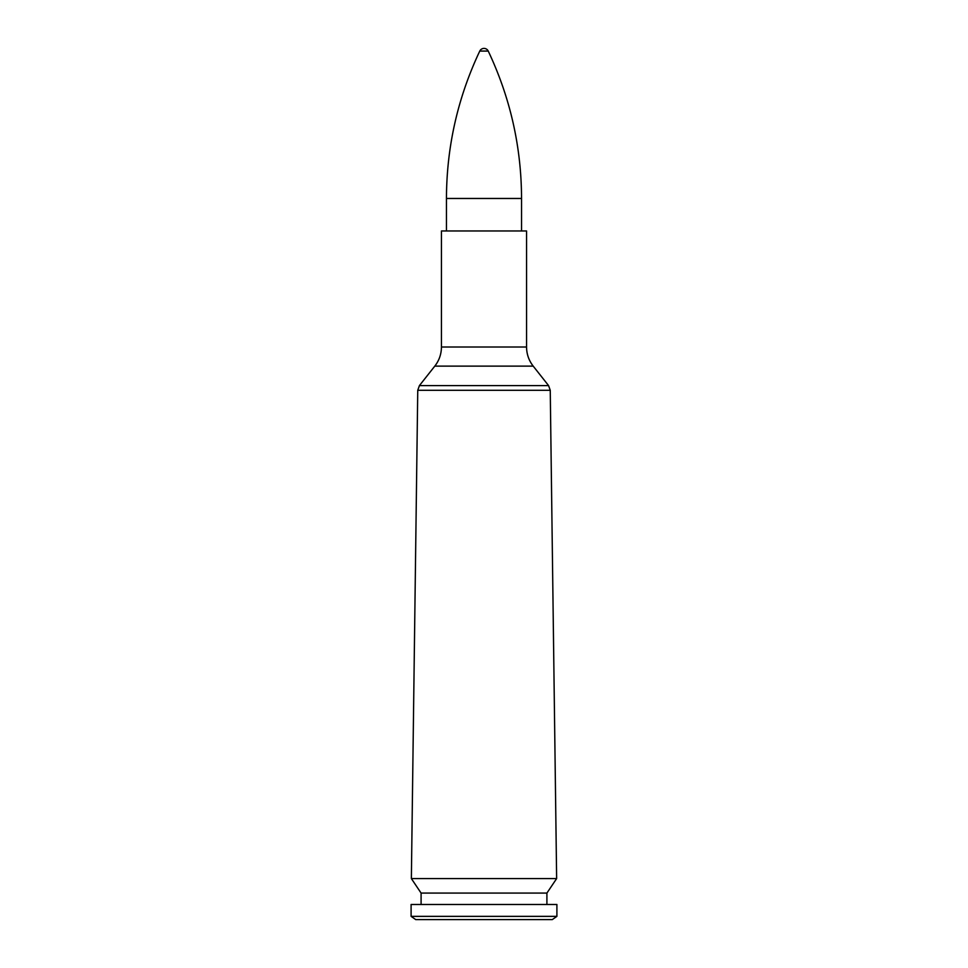 <?xml version="1.0" encoding="UTF-8"?>
<svg xmlns="http://www.w3.org/2000/svg" width="968" height="968" viewBox="0 0 968 968"><rect width="100%" height="100%" fill="white"/><g stroke="black" fill="none" stroke-linecap="round" stroke-linejoin="round"><path stroke-width="1.45" d="M533.199 366.122C528.843 360.495 526.628 354.119 526.556 347.004L441.444 347.004C441.372 354.119 439.157 360.495 434.801 366.122L533.199 366.122L548.578 385.591L550.247 390.298L556.636 878.581L411.364 878.581L417.752 390.298L550.247 390.298M526.556 347.004L526.556 230.965L441.444 230.965L441.444 347.004M556.636 878.581L546.908 893.077L421.092 893.077L411.364 878.581M546.908 893.077L546.908 904.487M556.903 904.487L411.097 904.487L411.097 916.357L556.903 916.357L556.903 904.487M556.903 916.357L552.28 919.6L415.72 919.6L411.097 916.357M479.765 51.074L488.235 51.074A4.695 4.695 0 0 0 479.765 51.074C457.719 97.732 446.611 146.858 446.454 198.464L446.454 230.965M548.578 385.591L419.422 385.591L417.752 390.298M446.454 198.464L521.546 198.464L521.546 230.965M434.801 366.122L419.422 385.591M421.092 893.077L421.092 904.487M488.235 51.074C510.293 97.732 521.401 146.858 521.546 198.464"/></g></svg>
